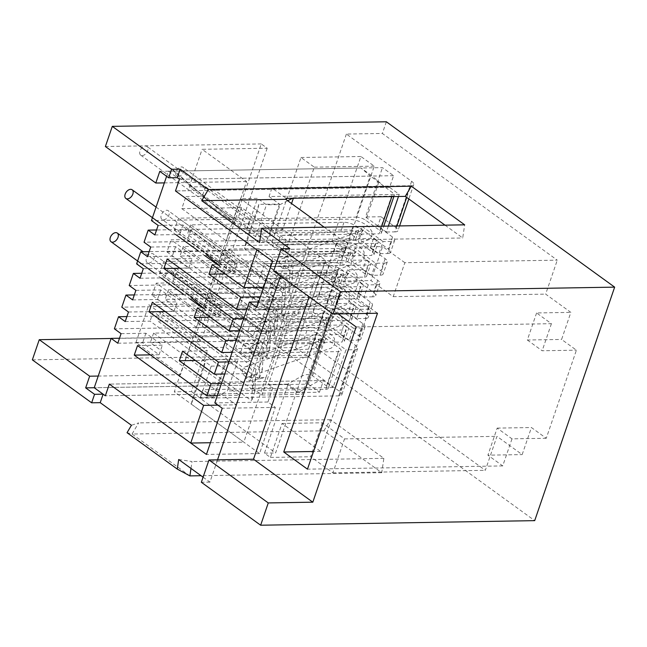 <?xml version="1.0" encoding="UTF-8"?>
<svg xmlns="http://www.w3.org/2000/svg" width="647" height="647" viewBox="0 0 647 647"><rect width="100%" height="100%" fill="white"/><g stroke="black" fill="none" stroke-linecap="round" stroke-linejoin="round"><path stroke-width="0.49" stroke-dasharray="3.23 2.43" d="M148.632 263.111A5.354 3.421 125.9 0 0 153.671 259.326A5.354 3.421 125.9 0 0 153.404 253.996A5.354 3.421 125.9 0 0 147.5 256.333A5.354 3.421 125.9 0 0 147.128 262.674A5.354 3.421 125.9 0 0 148.632 263.111M245.609 376.505A5.354 4.65 -109.3 0 0 249.006 376.78A5.354 4.65 -109.3 0 0 251.626 370.189A5.354 4.65 -109.3 0 0 245.472 366.671A5.354 4.65 -109.3 0 0 242.512 371.346A5.354 4.65 -109.3 0 0 245.609 376.505M163.465 219.81A5.354 3.421 125.9 0 0 168.495 216.025A5.354 3.421 125.9 0 0 168.236 210.696A5.354 3.421 125.9 0 0 162.324 213.033A5.354 3.421 125.9 0 0 161.96 219.365A5.354 3.421 125.9 0 0 163.465 219.81M260.434 333.197A5.354 4.65 -109.3 0 0 263.83 333.48A5.354 4.65 -109.3 0 0 266.459 326.889A5.354 4.65 -109.3 0 0 260.296 323.371A5.354 4.65 -109.3 0 0 257.336 328.037A5.354 4.65 -109.3 0 0 260.434 333.197M178.289 176.502A5.354 3.421 125.9 0 0 183.319 172.717A5.354 3.421 125.9 0 0 183.061 167.387A5.354 3.421 125.9 0 0 177.149 169.724A5.354 3.421 125.9 0 0 176.785 176.065A5.354 3.421 125.9 0 0 178.289 176.502M275.258 289.896A5.354 4.65 -109.3 0 0 278.663 290.171A5.354 4.65 -109.3 0 0 281.283 283.588A5.354 4.65 -109.3 0 0 275.129 280.07A5.354 4.65 -109.3 0 0 272.161 284.737A5.354 4.65 -109.3 0 0 275.258 289.896M253.017 354.855A5.354 4.65 -109.3 0 0 256.422 355.13A5.354 4.65 -109.3 0 0 259.043 348.539A5.354 4.65 -109.3 0 0 252.888 345.021A5.354 4.65 -109.3 0 0 249.92 349.695A5.354 4.65 -109.3 0 0 253.017 354.855M267.842 311.547A5.354 4.65 -109.3 0 0 271.247 311.822A5.354 4.65 -109.3 0 0 273.867 305.238A5.354 4.65 -109.3 0 0 267.712 301.72A5.354 4.65 -109.3 0 0 264.752 306.387A5.354 4.65 -109.3 0 0 267.842 311.547M142.194 155.579A5.354 3.421 125.9 0 0 147.225 151.794A5.354 3.421 125.9 0 0 146.966 146.465A5.354 3.421 125.9 0 0 141.054 148.802A5.354 3.421 125.9 0 0 140.69 155.134A5.354 3.421 125.9 0 0 142.194 155.579M282.674 268.246A5.354 4.65 -109.3 0 0 286.071 268.521A5.354 4.65 -109.3 0 0 288.691 261.93A5.354 4.65 -109.3 0 0 282.537 258.412A5.354 4.65 -109.3 0 0 279.577 263.086A5.354 4.65 -109.3 0 0 282.674 268.246M159.793 171.358L382.466 167.638L393.586 175.693L389.591 187.371L399.223 194.351L269.047 196.518L271.95 188.026L286.217 198.362M324.171 227.178L343.484 241.169L343.662 239.972L347.552 242.787L275.606 452.94L199.996 398.18L202.907 389.688L333.084 387.521L345.983 349.841L325.231 334.806L308.336 384.156L94.227 387.731L286.928 384.52L298.041 392.567L319.165 380.606L312.501 375.778C309.42 374.039 305.821 374.168 301.712 376.142L286.928 384.52M256.139 369.3L225.746 347.293L194.917 347.803L254.95 391.289L256.139 369.3L252.864 378.851L226.183 359.53L213.284 397.209L202.907 389.688M263.547 347.649L233.163 325.635L202.325 326.153L262.367 369.639L263.547 347.649L260.28 357.201L229.887 335.195L225.746 347.293M270.964 325.999L240.571 303.985L209.741 304.502L269.783 347.989L270.964 325.999L267.696 335.55L237.303 313.536L233.163 325.635M278.38 304.349L247.987 282.335L217.157 282.852L277.191 326.339L278.38 304.349L275.104 313.9L244.72 291.886L240.571 303.985M285.788 282.69L255.403 260.684L224.566 261.194L284.607 304.68L285.788 282.69L282.521 292.25L252.128 270.236L247.987 282.335M269.047 196.518L279.423 204.04L258.865 204.379L257.482 210.995L244.582 248.674L292.015 283.03L293.204 261.04L289.929 270.592L259.544 248.585L255.403 260.684M293.204 261.04L266.524 241.711L245.965 242.059L258.865 204.379M279.423 204.04L266.524 241.711M178.685 459.507L192.022 461.554L190.994 468.428M445.007 225.164L462.71 237.983L464.667 224.832M271.95 188.026L410.691 185.713L406.688 197.408M404.836 262.706L382.603 246.596L370.974 280.563L393.206 296.666L404.836 262.706L557.285 260.159L382.361 133.46L346.388 134.058L411.613 181.306A9.519 3.162 -161.1 0 1 413.765 184.5A9.519 3.162 -161.1 0 1 410.691 185.713M257.482 210.995L325.676 260.385L309.864 306.557L302.456 301.187L297.547 315.518L293.099 312.291L268.392 384.464L288.085 384.14L264.469 453.126L270.397 457.421L282.027 423.462L320.572 451.371L369.259 309.153L330.722 281.235L342.352 247.267L382.603 246.596M342.352 247.267L336.416 242.973L347.552 242.787M343.662 239.972L462.71 237.983M343.484 241.169L259.552 242.568M203.085 477.179L209.911 482.12L217.538 459.831M377.492 313.261L318.195 270.309L282.221 270.907L280.483 275.994M273.657 271.053L282.221 270.907L289.856 248.618M323.912 430.821L330.496 419.693L383.865 458.351L381.73 472.698L323.912 430.821L132.069 434.024L138.652 422.895L131.43 425.281M330.496 419.693L138.652 422.895M381.73 472.698L201.055 475.707M189.886 475.901L132.069 434.024L127.047 432.697M383.865 458.351L192.022 461.554M32.35 359.861L306.411 355.284L534.705 520.641M209.911 482.12L201.346 482.266M233.68 219.196L250.033 218.921L205.56 186.708L189.207 186.983L233.68 219.196L246.58 181.516L202.107 149.303L267.195 148.22L261.267 143.925L195.127 337.095L111.082 338.494M261.267 143.925L105.388 146.521M386.356 121.782L382.361 133.46M346.388 134.058L274.441 344.212L310.414 343.614L306.411 355.284M310.414 343.614L485.339 470.312L496.961 436.345L522.161 454.598L531.43 427.538L546.254 438.278L576.412 350.181L561.596 339.44L570.856 312.38L545.656 294.126L557.285 260.159M393.586 175.693L179.47 179.268L372.171 176.049L361.058 168.002L370.246 175.968L356.149 217.149L151.455 220.57M389.591 187.371L175.474 190.938L385.305 187.444L372.171 176.049M325.676 260.385L272.573 261.275M388.354 226.11L386.324 232.03L365.571 216.996L382.466 167.638M399.223 194.351L398.487 196.494M396.918 225.965L394.888 231.885L386.324 232.03M292.015 283.03L288.748 292.581L289.929 270.592M224.566 261.194L228.714 249.095L288.748 292.581M284.607 304.68L281.332 314.232L282.521 292.25M217.157 282.852L221.298 270.745L281.332 314.232M277.191 326.339L273.924 335.89L275.104 313.9M209.741 304.502L213.882 292.404L273.924 335.89M269.783 347.989L266.507 357.54L267.696 335.55M202.325 326.153L206.474 314.054L266.507 357.54M262.367 369.639L259.099 379.191L260.28 357.201M194.917 347.803L199.058 335.704L259.099 379.191M254.95 391.289L251.683 400.841L252.864 378.851M268.392 384.464L272.84 387.69L267.931 402.013L275.347 407.384L259.536 453.555L191.342 404.165L204.25 366.485L251.683 400.841M245.965 242.059L244.582 248.674M259.544 248.585L228.714 249.095M237.303 313.536L206.474 314.054M252.128 270.236L221.298 270.745M174.375 230.283L218.848 262.496L235.209 262.229L190.736 230.017L174.375 230.283L178.523 218.185L222.997 250.397L282.86 249.402L238.387 217.19L178.523 218.185M215.58 272.047L231.941 271.78L187.468 239.568L171.107 239.843L215.58 272.047L211.44 284.154L271.303 283.151L268.036 292.703L223.563 260.49L163.691 261.493L208.164 293.706L268.036 292.703M384.205 263.086A9.519 3.162 18.9 0 0 387.278 261.873A9.519 3.162 18.9 0 0 385.127 258.679L370.302 247.938L354.888 248.197L375.64 263.232L384.205 263.086L380.064 275.185L371.499 275.331L350.747 260.296L366.162 260.037L362.886 269.597L347.471 269.848L343.331 281.946L358.745 281.696L355.478 291.247L340.063 291.506L335.914 303.605L351.329 303.346L348.062 312.897L332.647 313.156L328.506 325.255L343.921 324.996L340.645 334.548L325.231 334.806M380.064 275.185A9.519 3.162 18.9 0 0 383.137 273.972A9.519 3.162 18.9 0 0 380.986 270.778L366.162 260.037M336.416 242.973L312.8 311.967L293.099 312.291M264.469 453.126L275.606 452.94M322.279 422.79L310.649 456.75L332.89 472.86L344.519 438.892L322.279 422.79L282.027 423.462M270.397 457.421L310.649 456.75M330.722 281.235L370.974 280.563M546.254 438.278L511.995 438.844L497.171 428.112L487.903 455.173L522.161 454.598M497.171 428.112L531.43 427.538M394.888 231.885A9.519 3.162 18.9 0 0 397.962 230.672A9.519 3.162 18.9 0 0 395.81 227.477L380.986 216.737L377.719 226.288L392.543 237.028A9.519 3.162 18.9 0 1 394.694 240.223A9.519 3.162 18.9 0 1 391.621 241.436L383.056 241.582L378.907 253.681L358.155 238.646L373.57 238.387L370.302 247.938M391.621 241.436L387.472 253.535L378.907 253.681M340.645 334.548L355.47 345.288A9.519 3.162 18.9 0 1 357.621 348.482A9.519 3.162 18.9 0 1 354.548 349.695L345.983 349.841M199.996 398.18L338.745 395.867A9.519 3.162 18.9 0 0 341.818 394.654A9.519 3.162 18.9 0 0 339.667 391.459L274.441 344.212M295.501 347.544L308.837 357.209L337.912 272.298L324.568 262.633L295.501 347.544L235.548 348.547L248.893 358.212L277.959 273.301L264.623 263.636L235.548 348.547M387.472 253.535A9.519 3.162 18.9 0 0 390.545 252.322A9.519 3.162 18.9 0 0 388.394 249.127L373.57 238.387M347.471 269.848L368.224 284.882L376.789 284.737A9.519 3.162 18.9 0 0 379.862 283.523A9.519 3.162 18.9 0 0 377.711 280.329L362.886 269.597M376.789 284.737L372.648 296.844A9.519 3.162 18.9 0 0 375.721 295.63A9.519 3.162 18.9 0 0 373.57 292.428L358.745 281.696M369.38 306.395L365.231 318.494L356.667 318.631L360.816 306.532L369.38 306.395A9.519 3.162 18.9 0 0 372.454 305.182A9.519 3.162 18.9 0 0 370.302 301.979L355.478 291.247M365.231 318.494A9.519 3.162 18.9 0 0 368.305 317.281A9.519 3.162 18.9 0 0 366.153 314.086L351.329 303.346M361.964 328.045L357.823 340.144L349.259 340.29L353.399 328.191L361.964 328.045A9.519 3.162 18.9 0 0 365.037 326.832A9.519 3.162 18.9 0 0 362.886 323.637L348.062 312.897M357.823 340.144A9.519 3.162 18.9 0 0 360.897 338.931A9.519 3.162 18.9 0 0 358.745 335.736L343.921 324.996M331.838 241.404L345.183 251.068L374.249 166.158L360.913 156.501L331.838 241.404L271.886 242.407L285.23 252.071L314.296 167.161L300.96 157.496L271.886 242.407M189.207 186.983L202.107 149.303M511.995 438.844L502.727 465.913L487.903 455.173M344.519 438.892L496.961 436.345M320.572 451.371L313.512 451.493M502.727 465.913L307.462 469.172M332.89 472.86L485.339 470.312M393.206 296.666L545.656 294.126M356.157 326.945L551.422 323.686L536.598 312.954L570.856 312.38M369.259 309.153L332.437 309.767L338.163 313.916M536.598 312.954L527.337 340.015L561.596 339.44M527.337 340.015L542.162 350.755L576.412 350.181M551.422 323.686L542.162 350.755M318.195 270.309L309.137 296.755M331.377 312.857L332.437 309.767M272.84 387.69L252.281 388.03L276.997 315.857L297.547 315.518M267.931 402.013L214.828 402.903M302.456 301.187L258.654 301.914M204.25 366.485L205.633 359.869L226.183 359.53M191.342 404.165L192.725 397.549L205.633 359.869M213.284 397.209L192.725 397.549M246.766 228.472L202.293 196.259L185.932 196.534L230.405 228.747L246.766 228.472L250.033 218.921M205.56 186.708L202.293 196.259M380.986 216.737L365.571 216.996M377.719 226.288L362.296 226.547L358.155 238.646M383.056 241.582L362.296 226.547M235.209 262.229L231.941 271.78M190.736 230.017L187.468 239.568M244.72 291.886L213.882 292.404M181.791 208.633L226.264 240.846L286.128 239.851L241.655 207.638L181.791 208.633L185.932 196.534M286.128 239.851L282.86 249.402M241.655 207.638L238.387 217.19M226.264 240.846L230.405 228.747M218.848 262.496L222.997 250.397M204.023 305.805L220.384 305.53L175.911 273.317L159.55 273.592L204.023 305.805L208.164 293.706M220.384 305.53L217.109 315.081L172.636 282.868L156.283 283.143L200.756 315.356L217.109 315.081M196.607 327.455L256.479 326.452L212.006 294.248L152.142 295.242L196.607 327.455L200.756 315.356M256.479 326.452L253.203 336.011L208.73 303.799L148.867 304.794L193.34 337.006L253.203 336.011M267.195 148.22L201.055 341.39L135.967 342.473L180.44 374.686L193.34 337.006M180.44 374.686L98.223 376.061M354.888 248.197L350.747 260.296M246.58 181.516L164.354 182.891M152.142 295.242L156.283 283.143M175.911 273.317L172.636 282.868M135.967 342.473L148.867 304.794M212.006 294.248L208.73 303.799M159.55 273.592L163.691 261.493M271.303 283.151L226.83 250.939L223.563 260.49M226.83 250.939L166.966 251.942L171.107 239.843M201.055 341.39L195.127 337.095M308.336 384.156L319.456 392.211L105.34 395.786L298.041 392.567M353.399 328.191L332.647 313.156M356.667 318.631L335.914 303.605M360.816 306.532L340.063 291.506M288.085 384.14L302.173 394.338L326.881 322.166L312.8 311.967M259.536 453.555L206.433 454.437M319.456 392.211L323.451 380.541L333.084 387.521M323.451 380.541L109.335 384.108L319.165 380.606L326.581 385.976A7.133 2.37 -161.1 0 1 328.191 388.378A7.133 2.37 -161.1 0 1 325.886 389.284L227.396 390.925L238.298 359.085L202.325 359.692L191.423 391.532L174.302 391.815L240.433 198.645L309.962 249.006L287.794 313.746L271.683 317.313L249.879 380.994L245.431 377.775L265.99 377.427L243.822 442.176L174.302 391.815M229.887 335.195L199.058 335.704M349.259 340.29L328.506 325.255M300.96 157.496L360.913 156.501M314.296 167.161L374.249 166.158M285.23 252.071L345.183 251.068M264.623 263.636L324.568 262.633M277.959 273.301L337.912 272.298M248.893 358.212L308.837 357.209M252.281 388.03L261.922 395.01L286.629 322.837L276.997 315.857M261.922 395.01L302.173 394.338M286.629 322.837L326.881 322.166M275.347 407.384L222.244 408.273M309.864 306.557L256.762 307.438M372.648 296.844L364.083 296.981L343.331 281.946M166.966 251.942L211.44 284.154M368.224 284.882L364.083 296.981M375.64 263.232L371.499 275.331M224.727 373.998L246.855 373.634L161.022 311.466L314.329 308.902A9.519 3.162 -161.1 0 1 324.479 311.53A9.519 3.162 -161.1 0 1 329.258 316.286A9.519 3.162 -161.1 0 1 326.614 317.483L250.979 322.044L349.477 320.402L353.618 308.304L255.128 309.945L258.396 300.394L356.885 298.752L361.026 286.653L262.536 288.295L265.812 278.744L364.301 277.102L368.442 264.995A7.133 2.37 -161.1 0 0 370.747 264.089A7.133 2.37 -161.1 0 0 369.138 261.695L355.049 251.489L350.909 263.588L364.989 273.794A7.133 2.37 -161.1 0 1 366.606 276.188A7.133 2.37 -161.1 0 1 364.301 277.102M228.868 361.899L250.996 361.536L246.855 373.634M217.311 395.657L239.439 395.285L153.606 333.116L306.913 330.56A9.519 3.162 -161.1 0 1 317.07 333.181A9.519 3.162 -161.1 0 1 321.842 337.936A9.519 3.162 -161.1 0 1 319.197 339.133L243.571 343.694L342.061 342.053L346.202 329.954L247.712 331.596L250.979 322.044M121.062 333.658L145.899 333.245L162.357 345.166L137.52 345.579M319.084 325.409A7.133 2.37 -161.1 0 1 328.668 328.547L342.748 338.745L346.897 326.646L332.809 316.448A7.133 2.37 -161.1 0 0 323.225 313.31L319.084 325.409L114.39 328.83M342.748 338.745A7.133 2.37 -161.1 0 1 344.366 341.147A7.133 2.37 -161.1 0 1 342.061 342.053M166.611 176.299L168.357 171.212L177.246 177.658M217.926 405.143L236.171 404.836L150.339 342.667L303.645 340.112A9.519 3.162 -161.1 0 1 313.795 342.74A9.519 3.162 -161.1 0 1 318.575 347.488A9.519 3.162 -161.1 0 1 315.93 348.684L240.296 353.254L338.793 351.604A7.133 2.37 -161.1 0 0 341.098 350.698A7.133 2.37 -161.1 0 0 339.481 348.296L325.401 338.098L312.501 375.778M210.445 442.726L243.822 442.176M245.431 377.775L243.579 383.186L157.747 321.017L311.053 318.461A9.519 3.162 -161.1 0 1 321.211 321.082A9.519 3.162 -161.1 0 1 325.991 325.837A9.519 3.162 -161.1 0 1 323.338 327.034L247.712 331.596M221.46 383.558L243.579 383.186M239.439 395.285L236.171 404.836M117.794 343.209L142.631 342.797L159.081 354.718L150.33 354.863M119.493 338.235L315.809 334.96A7.133 2.37 -161.1 0 1 325.401 338.098M134.317 294.935L330.641 291.66L326.492 303.758L121.806 307.171M326.492 303.758A7.133 2.37 -161.1 0 1 336.084 306.896L350.164 317.095A7.133 2.37 -161.1 0 1 351.782 319.497A7.133 2.37 -161.1 0 1 349.477 320.402M330.641 291.66A7.133 2.37 -161.1 0 1 340.225 294.797L336.084 306.896M128.478 312.008L153.315 311.595L207.42 350.787L182.583 351.2M350.164 317.095L354.305 304.996L340.225 294.797M239.552 330.698L261.679 330.326L175.847 268.157L329.153 265.602A9.519 3.162 -161.1 0 1 339.311 268.23A9.519 3.162 -161.1 0 1 344.083 272.977A9.519 3.162 -161.1 0 1 341.438 274.174L265.812 278.744M143.302 268.699L168.139 268.287L222.244 307.479L197.408 307.891M355.049 251.489A7.133 2.37 -161.1 0 0 345.466 248.359L341.325 260.458L136.63 263.871M341.325 260.458A7.133 2.37 -161.1 0 1 350.909 263.588M243.571 343.694L240.296 353.254M246.968 309.048L269.087 308.676L183.263 246.507L336.561 243.951A9.519 3.162 -161.1 0 1 346.719 246.58A9.519 3.162 -161.1 0 1 351.499 251.327A9.519 3.162 -161.1 0 1 348.854 252.524L273.22 257.094L269.953 266.645L368.442 264.995M273.22 257.094L371.71 255.444L375.858 243.345L277.361 244.987L280.636 235.435L379.126 233.793L381.722 226.215M391.864 196.599L392.025 196.114L293.536 197.756L292.557 198.257M282.634 229.604L269.257 236.414L255.557 236.64L246.661 230.203L282.634 229.604L291.554 203.554M293.366 198.241L293.536 197.756M246.661 230.203L257.563 198.362L240.433 198.645M175.847 268.157L172.579 277.709L325.878 275.153A9.519 3.162 -161.1 0 1 336.036 277.781A9.519 3.162 -161.1 0 1 340.815 282.529A9.519 3.162 -161.1 0 1 338.171 283.726L262.536 288.295M161.022 311.466L157.747 321.017M271.683 317.313L267.235 314.086L287.794 313.746L265.99 377.427L249.879 380.994M269.087 308.676L267.235 314.086M183.263 246.507L179.987 256.058L333.294 253.503A9.519 3.162 -161.1 0 1 343.452 256.131A9.519 3.162 -161.1 0 1 348.223 260.878A9.519 3.162 -161.1 0 1 345.579 262.075L269.953 266.645M243.693 318.599L265.82 318.227L179.987 256.058M265.82 318.227L261.679 330.326M236.284 340.249L258.404 339.877L172.579 277.709M258.404 339.877L254.263 351.984L168.43 289.807L165.163 299.367L318.47 296.803A9.519 3.162 -161.1 0 1 328.627 299.432A9.519 3.162 -161.1 0 1 333.399 304.187A9.519 3.162 -161.1 0 1 330.754 305.376L255.128 309.945M250.996 361.536L165.163 299.367M232.144 352.348L254.263 351.984M125.203 321.559L150.039 321.147L204.153 360.339L195.402 360.484M346.897 326.646A7.133 2.37 -161.1 0 1 348.507 329.048A7.133 2.37 -161.1 0 1 346.202 329.954M323.225 313.31L126.909 316.585M153.606 333.116L150.339 342.667M191.423 391.532L200.319 397.97L214.028 397.743L227.396 390.925M204.153 360.339L207.42 350.787M159.081 354.718L162.357 345.166M145.899 333.245L142.631 342.797M392.025 196.114A7.133 2.37 18.9 0 0 394.33 195.208A7.133 2.37 18.9 0 0 392.721 192.806L370.246 175.968M256.859 249.888L309.962 249.006M287.672 200.748L280.159 204.573L266.459 204.8L257.563 198.362M263.685 287.236L276.504 287.025L273.236 296.577L263.022 289.177M260.409 296.795L273.236 296.577M276.504 287.025L190.671 224.857L343.978 222.301A9.519 3.162 -161.1 0 1 354.135 224.921A9.519 3.162 -161.1 0 1 358.907 229.677A9.519 3.162 -161.1 0 1 356.262 230.874L280.636 235.435M158.127 225.399L182.964 224.986L237.069 264.178L212.232 264.591M356.149 217.149A7.133 2.37 -161.1 0 1 365.733 220.287L379.821 230.486A7.133 2.37 -161.1 0 1 381.431 232.888A7.133 2.37 -161.1 0 1 379.126 233.793M190.671 224.857L187.404 234.408L340.71 231.852A9.519 3.162 -161.1 0 1 350.86 234.481A9.519 3.162 -161.1 0 1 355.64 239.228A9.519 3.162 -161.1 0 1 352.995 240.425L277.361 244.987M260.418 287.292L187.404 234.408M154.859 234.95L179.696 234.537L233.802 273.73L225.051 273.875M376.546 240.037L362.466 229.839A7.133 2.37 -161.1 0 0 352.882 226.701L348.733 238.8A7.133 2.37 -161.1 0 1 358.325 241.938L372.405 252.136L376.546 240.037A7.133 2.37 -161.1 0 1 378.163 242.439A7.133 2.37 -161.1 0 1 375.858 243.345M352.882 226.701L156.558 229.976M150.719 247.049L175.555 246.636L192.005 258.557L167.169 258.97M348.733 238.8L144.046 242.221M372.405 252.136A7.133 2.37 -161.1 0 1 374.015 254.538A7.133 2.37 -161.1 0 1 371.71 255.444M255.557 236.64L266.459 204.8M269.257 236.414L280.159 204.573M132.619 299.909L157.456 299.496L173.914 311.409L177.181 301.858L152.344 302.27M173.914 311.409L165.163 311.555M153.315 311.595L150.039 321.147M202.325 359.692L211.221 366.129L200.319 397.97M140.035 278.259L164.872 277.838L218.977 317.03L222.244 307.479M218.977 317.03L210.226 317.176M147.443 256.6L172.28 256.188L188.738 268.109L192.005 258.557M188.738 268.109L179.987 268.254M233.802 273.73L237.069 264.178M211.221 366.129L224.93 365.903L238.298 359.085M224.93 365.903L214.028 397.743M354.305 304.996A7.133 2.37 -161.1 0 1 355.923 307.39A7.133 2.37 -161.1 0 1 353.618 308.304M168.43 289.807L321.737 287.252A9.519 3.162 -161.1 0 1 331.895 289.88A9.519 3.162 -161.1 0 1 336.675 294.628A9.519 3.162 -161.1 0 1 334.022 295.825L258.396 300.394M135.886 290.357L160.723 289.937L177.181 301.858M333.909 282.108A7.133 2.37 -161.1 0 1 343.492 285.246L357.581 295.444L361.722 283.346L347.641 273.147A7.133 2.37 -161.1 0 0 338.049 270.009L333.909 282.108L129.214 285.521M357.581 295.444A7.133 2.37 -161.1 0 1 359.19 297.838A7.133 2.37 -161.1 0 1 356.885 298.752M160.723 289.937L157.456 299.496M361.722 283.346A7.133 2.37 -161.1 0 1 363.331 285.739A7.133 2.37 -161.1 0 1 361.026 286.653M338.049 270.009L141.733 273.285M168.139 268.287L164.872 277.838M345.466 248.359L149.15 251.634M175.555 246.636L172.28 256.188M182.964 224.986L179.696 234.537M168.357 171.212L361.058 168.002M354.548 349.695L338.745 395.867M411.613 181.306L395.81 227.477M392.543 237.028L388.394 249.127M385.127 258.679L380.986 270.778M377.711 280.329L373.57 292.428M370.302 301.979L366.153 314.086M362.886 323.637L358.745 335.736M355.47 345.288L339.667 391.459M315.809 334.96L301.712 376.142M364.989 273.794L369.138 261.695M325.886 389.284L338.793 351.604M341.438 274.174L338.171 283.726M329.153 265.602L325.878 275.153M326.614 317.483L323.338 327.034M319.197 339.133L315.93 348.684M306.913 330.56L303.645 340.112M326.581 385.976L339.481 348.296M379.821 230.486L392.721 192.806M314.329 308.902L311.053 318.461M334.022 295.825L330.754 305.376M321.737 287.252L318.47 296.803M348.854 252.524L345.579 262.075M336.561 243.951L333.294 253.503M356.262 230.874L352.995 240.425M343.978 222.301L340.71 231.852M332.809 316.448L328.668 328.547M378.632 182.608L365.733 220.287M362.466 229.839L358.325 241.938M347.641 273.147L343.492 285.246M249.006 376.78L330.107 348.442C331.11 348.498 332.582 347.253 334.515 344.697L334.394 338.446C331.62 334.038 326.654 330.819 319.497 328.805L310.576 327.422L261.097 328.247C257.854 328.061 254.667 327.002 251.546 325.085L153.412 254.004M245.472 366.671L326.573 338.332C324.632 340.096 324.074 341.77 324.891 343.347C324.018 341.559 312.865 337.289 310.754 338.122L261.275 338.947L256.924 338.535C256.616 338.373 251.861 337.621 252.265 337.281L245.27 333.755L147.128 262.674M263.83 333.48L344.932 305.133C345.943 305.198 347.407 303.953 349.34 301.397L349.218 295.145C346.444 290.729 341.479 287.519 334.321 285.497L325.401 284.114L275.929 284.939C272.678 284.753 269.492 283.701 266.37 281.777L168.236 210.696M260.304 323.371L341.398 295.032C339.457 296.795 338.899 298.461 339.715 300.046C338.842 298.251 327.689 293.981 325.578 294.822L276.099 295.647L271.748 295.234C271.441 295.072 266.685 294.32 267.098 293.973L260.094 290.446L161.96 219.365M278.663 290.171L359.764 261.833C360.767 261.889 362.231 260.644 364.164 258.088L364.051 251.837C361.269 247.429 356.303 244.218 349.145 242.196L340.225 240.813L290.754 241.638C287.503 241.452 284.316 240.393 281.202 238.476L183.061 167.395M275.129 280.07L356.222 251.723C354.281 253.487 353.723 255.161 354.548 256.738C353.666 254.95 342.514 250.68 340.403 251.513L290.932 252.338L286.581 251.934C286.273 251.772 281.51 251.012 281.922 250.672L274.918 247.146L176.785 176.065M256.422 355.13L337.524 326.784C338.777 326.8 340.314 325.384 342.142 322.546L342.433 318.583L339.546 313.787C333.496 308.805 326.314 306.136 317.984 305.772L225.002 307.317C221.759 307.131 218.573 306.08 215.451 304.155L143.076 251.732M252.888 345.021L333.989 316.682C332.226 317.92 331.668 319.594 332.307 321.696C331.167 320.233 327.738 318.647 321.996 316.941L318.162 316.472L225.18 318.025C218.209 317.418 212.871 315.687 209.175 312.825L203.029 307.802M154.293 273.074L160.957 277.903M183.344 294.118L190.016 298.946M202.252 307.81L206.191 310.665L202.907 307.802M192.709 298.906L187.145 294.053M186.886 294.062L192.571 298.906M271.247 311.822L352.348 283.483C353.602 283.491 355.138 282.084 356.974 279.245L357.265 275.274L354.37 270.478C348.321 265.505 341.139 262.836 332.817 262.464L239.835 264.016C236.584 263.83 233.397 262.771 230.275 260.854L156.064 207.097M267.712 301.72L348.814 273.382C347.051 274.619 346.493 276.293 347.132 278.396C345.999 276.932 342.562 275.347 336.828 273.632L332.995 273.171L240.005 274.716C233.033 274.118 227.704 272.379 223.999 269.524L217.893 264.494M169.118 229.766L175.79 234.602M198.168 250.81L204.84 255.646M217.077 264.51L221.015 267.357L217.772 264.494M207.687 255.597L202.196 250.745M201.913 250.753L207.533 255.597M286.071 268.521L367.173 240.183C368.426 240.191 369.971 238.775 371.799 235.937L372.09 231.974L369.194 227.178C363.153 222.204 355.963 219.527 347.641 219.163L254.659 220.708C251.408 220.522 248.222 219.47 245.108 217.546L146.966 146.465M282.537 258.412L363.638 230.073C361.875 231.319 361.317 232.985 361.956 235.087C360.824 233.624 357.387 232.038 351.653 230.332L347.819 229.863L254.837 231.416C247.866 230.809 242.528 229.078 238.824 226.215L170.727 168.681M140.69 155.134L235.84 224.056L172.345 169.296M413.765 184.5L408.823 198.952M399.587 225.916L397.962 230.672M394.694 240.223L390.545 252.322M357.621 348.482L341.818 394.654M365.037 326.832L360.897 338.931M379.862 283.523L375.721 295.63M387.278 261.873L383.137 273.972M372.454 305.182L368.305 317.281M366.606 276.188L370.747 264.089M340.815 282.529L344.083 272.977M344.366 341.147L348.507 329.048M318.575 347.488L321.842 337.936M328.191 388.378L341.098 350.698M381.431 232.888L383.728 226.183M393.861 196.567L394.33 195.208M325.991 325.837L329.258 316.286M333.399 304.187L336.675 294.628M348.223 260.878L351.499 251.327M355.64 239.228L358.907 229.677M374.015 254.538L378.163 242.439M359.19 297.838L363.331 285.739M351.782 319.497L355.923 307.39"/><path stroke-width="0.97" d="M112.538 242.188A5.354 3.421 125.9 0 0 117.576 238.403A5.354 3.421 125.9 0 0 117.309 233.074A5.354 3.421 125.9 0 0 111.405 235.411A5.354 3.421 125.9 0 0 111.033 241.743A5.354 3.421 125.9 0 0 112.538 242.188M127.37 198.88A5.354 3.421 125.9 0 0 132.4 195.095A5.354 3.421 125.9 0 0 132.142 189.765A5.354 3.421 125.9 0 0 126.23 192.102A5.354 3.421 125.9 0 0 125.866 198.443A5.354 3.421 125.9 0 0 127.37 198.88M285.667 199.292L201.735 200.691L208.326 189.563L411.298 186.182L405.265 196.381L286.217 198.362L285.667 199.292L324.171 227.178M208.326 189.563L180.157 169.166L177.246 177.658L179.47 179.268L175.474 190.938L272.573 261.275L256.762 307.438L249.354 302.068L214.828 402.903L222.244 408.273L206.433 454.437L109.335 384.108L105.34 395.786L103.116 394.177L100.212 402.669L131.43 425.281L127.047 432.697L177.262 469.075L178.685 459.507L203.085 477.179M177.262 469.075L189.886 475.901L190.994 468.428M405.265 196.381L445.007 225.164M411.298 186.182L464.667 224.832L261.687 228.221L259.552 242.568L201.735 200.691M180.157 169.166L171.592 169.304L112.295 126.359L386.356 121.782L614.65 287.139L340.589 291.716L281.291 248.763L289.856 248.618L261.687 228.221M280.483 275.994L217.538 459.831L208.973 459.977L268.27 502.929L260.644 525.218L201.346 482.266L208.973 459.977M201.055 475.707L189.886 475.901M100.212 402.669L91.648 402.806L32.35 359.861L39.257 339.691L89.658 376.198L85.663 387.877L94.551 394.314L91.648 402.806M614.65 287.139L534.705 520.641L260.644 525.218M103.116 394.177L94.551 394.314M111.082 338.494L39.257 339.691M112.295 126.359L105.388 146.521L155.79 183.028L159.793 171.358L168.681 177.796L171.592 169.304M309.137 296.755L253.511 459.233L312.808 502.185L377.492 313.261L332.954 314.005L273.657 271.053L281.291 248.763M312.808 502.185L268.27 502.929M340.589 291.716L332.954 314.005M225.051 273.875L208.965 274.142L212.232 264.591L243.959 287.567L256.859 249.888L175.474 190.938L179.47 179.268L177.246 177.658L168.681 177.796M398.487 196.494L388.354 226.11M313.512 451.493L283.742 451.986L331.377 312.857M338.163 313.916L356.157 326.945L307.462 469.172L283.742 451.986M258.654 301.914L249.354 302.068M98.223 376.061L89.658 376.198M208.965 274.142L240.692 297.119L236.543 309.217L167.169 258.97L163.901 268.521L233.276 318.769L229.135 330.876L197.408 307.891L194.14 317.442L225.86 340.427L221.719 352.526L152.344 302.27L149.069 311.822L218.451 362.077L214.311 374.176L182.583 351.2L179.316 360.751L211.035 383.728L206.894 395.827L137.52 345.579L134.244 355.13L203.627 405.378L190.719 443.058L109.335 384.108L105.34 395.786L94.227 387.731L85.663 387.877M164.354 182.891L155.79 183.028M253.511 459.233L217.538 459.831M214.311 374.176L224.727 373.998M218.451 362.077L228.868 361.899M206.894 395.827L217.311 395.657M126.909 316.585L118.53 316.731L114.39 328.83L121.062 333.658L117.794 343.209L111.122 338.381L94.227 387.731M118.53 316.731L125.203 321.559L128.478 312.008L121.806 307.171L125.947 295.072L132.619 299.909L135.886 290.357L129.214 285.521L133.363 273.422L140.035 278.259L143.302 268.699L136.63 263.871L140.771 251.772L147.443 256.6L150.719 247.049L144.046 242.221L148.187 230.122L154.859 234.95L158.127 225.399L151.455 220.57L166.611 176.299M203.627 405.378L217.926 405.143M190.719 443.058L210.445 442.726M211.035 383.728L221.46 383.558M150.33 354.863L134.244 355.13M119.493 338.235L111.122 338.381M134.317 294.935L125.947 295.072M229.135 330.876L239.552 330.698M291.554 203.554L293.366 198.241M233.276 318.769L243.693 318.599M221.719 352.526L232.144 352.348M225.86 340.427L236.284 340.249M195.402 360.484L179.316 360.751M292.557 198.257L287.672 200.748M236.543 309.217L246.968 309.048M243.959 287.567L263.685 287.236M240.692 297.119L260.409 296.795M263.022 289.177L260.418 287.292M156.558 229.976L148.187 230.122M165.163 311.555L149.069 311.822M210.226 317.176L194.14 317.442M179.987 268.254L163.901 268.521M141.733 273.285L133.363 273.422M149.15 251.634L140.771 251.772M406.688 197.408L396.918 225.965M381.722 226.215L391.864 196.599M117.317 233.074L143.076 251.732M111.033 241.743L154.293 273.074M160.957 277.903L183.344 294.118M190.016 298.946L202.252 307.81M202.907 307.802L192.709 298.906M192.571 298.906L203.029 307.802M132.142 189.773L156.064 207.097M125.866 198.443L169.118 229.766M175.79 234.602L198.168 250.81M204.84 255.646L217.077 264.51M217.772 264.494L207.687 255.597M207.533 255.597L217.893 264.494M172.345 169.296L170.727 168.681M408.823 198.952L399.587 225.916M383.728 226.183L393.861 196.567"/></g></svg>
